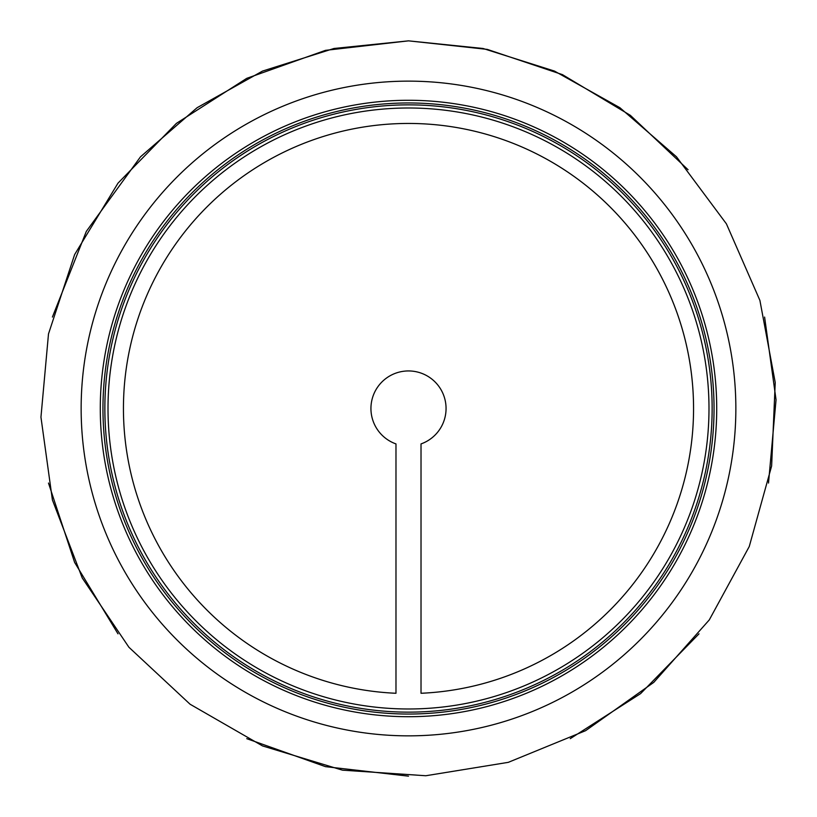 <?xml version="1.0" encoding="UTF-8"?>
<svg xmlns="http://www.w3.org/2000/svg" width="817" height="817" viewBox="0 0 817 817"><rect width="100%" height="100%" fill="white"/><g stroke="black" fill="none" stroke-linecap="round" stroke-linejoin="round"><path stroke-width="1.23" d="M421.021 443.917L421.021 693.276L421.021 443.917A37.562 37.562 0 0 0 438.698 386.165A37.562 37.562 0 0 0 378.302 386.165A37.562 37.562 0 0 0 395.979 443.917L395.979 693.276L395.979 443.917M408.5 123.449A285.051 285.051 0 0 1 693.49 402.24A285.051 285.051 0 0 1 421.021 693.276A285.051 285.051 0 0 0 693.49 402.24A285.051 285.051 0 0 0 408.5 123.449A285.051 285.051 0 0 0 123.51 402.24A285.051 285.051 0 0 0 395.979 693.276A285.051 285.051 0 0 1 123.51 402.24A285.051 285.051 0 0 1 408.5 123.449A285.051 285.051 0 0 1 693.551 408.5M408.5 100.277A308.223 308.223 0 0 0 141.576 562.607A308.223 308.223 0 0 0 675.424 562.607A308.223 308.223 0 0 0 408.5 100.277M408.5 102.962A305.538 305.538 0 0 0 143.894 561.269A305.538 305.538 0 0 0 673.106 561.269A305.538 305.538 0 0 0 408.5 102.962M408.5 107.997A300.503 300.503 0 0 0 148.265 558.746A300.503 300.503 0 0 0 668.735 558.746A300.503 300.503 0 0 0 408.5 107.997M408.5 81.138A327.362 327.362 0 0 0 125.001 572.176A327.362 327.362 0 0 0 691.999 572.176A327.362 327.362 0 0 0 408.5 81.138M408.5 104.862A303.638 303.638 0 0 0 145.538 560.319A303.638 303.638 0 0 0 671.462 560.319A303.638 303.638 0 0 0 408.5 104.862M52.4 317.067L86.326 231.385L140.493 156.823L197.101 107.711L262.492 71.089L333.949 48.489L408.5 40.85L487.289 49.388L562.423 74.623L630.387 115.36L688.067 169.732M764.6 317.067L776.048 399.83L768.511 483.051M699.005 633.839L640.62 693.602L570.246 738.66M408.5 776.15L325.493 766.652L246.754 738.66M117.995 633.839L74.623 562.423L48.489 483.051M408.5 40.85L325.483 50.348L246.754 78.34L176.39 123.387L117.995 183.161L74.623 254.577L48.489 333.949L40.952 417.16L52.4 499.933L82.241 577.976L128.933 647.268L190.075 704.223L262.492 745.911L342.446 770.165L425.82 775.741L508.297 762.343L585.615 730.674L653.794 682.358L709.289 619.899L749.26 546.522L771.626 466.017L775.231 382.53L759.902 300.401L726.415 223.848L676.507 156.823L619.899 107.711L554.508 71.089L483.051 48.489L408.5 40.85"/></g></svg>
